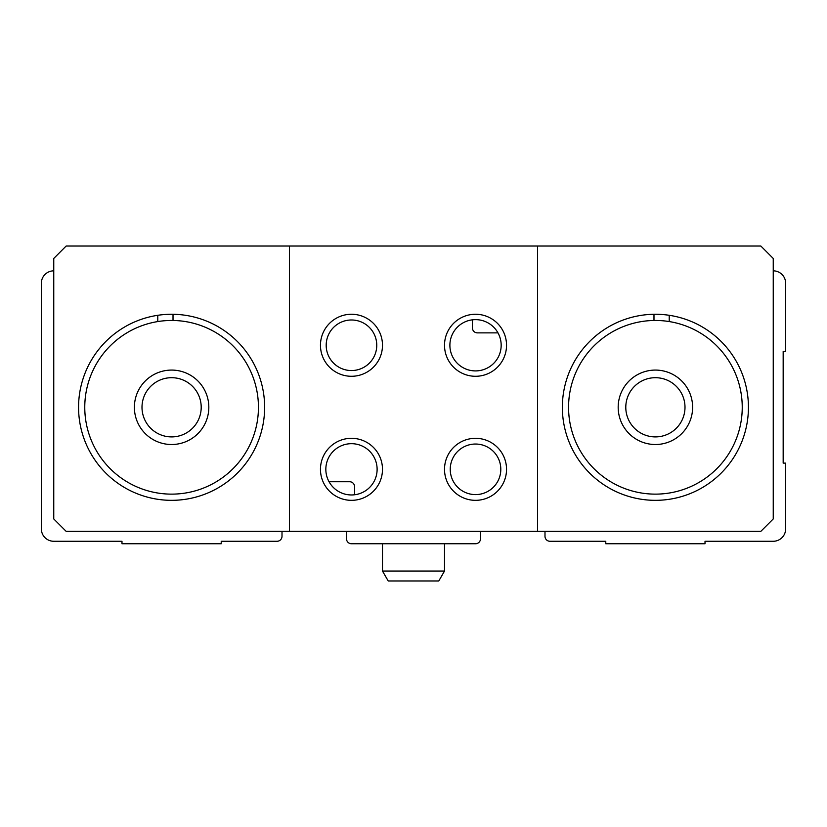 <?xml version="1.0" encoding="UTF-8"?>
<svg xmlns="http://www.w3.org/2000/svg" width="827" height="827" viewBox="0 0 827 827"><rect width="100%" height="100%" fill="white"/><g stroke="black" fill="none" stroke-linecap="round" stroke-linejoin="round"><path stroke-width="1.24" d="M544.993 531.347L544.993 536.309A4.962 4.962 0 0 0 549.955 541.271L605.777 541.271L605.777 543.752L705.017 543.752L705.017 541.271L773.245 541.271A12.405 12.405 0 0 0 785.65 528.866L785.65 463.12L783.169 463.12L783.169 351.475L785.65 351.475L785.65 283.248A12.405 12.405 0 0 0 773.245 270.842M53.755 270.842A12.405 12.405 0 0 0 41.35 283.248L41.35 528.866A12.405 12.405 0 0 0 53.755 541.271L121.982 541.271L121.982 543.752L221.222 543.752L221.222 541.271L277.045 541.271A4.962 4.962 0 0 0 282.007 536.309L282.007 531.347M329.032 481.727L349.614 481.727A4.962 4.962 0 0 1 354.576 486.69L354.576 494.773M346.513 531.347L346.513 538.791A4.962 4.962 0 0 0 351.475 543.752L475.525 543.752A4.962 4.962 0 0 0 480.487 538.791L480.487 531.347M785.65 481.727L785.65 528.866M497.968 332.868L477.386 332.868A4.962 4.962 0 0 1 472.424 327.905L472.424 319.822M84.767 407.297A86.835 86.835 0 0 1 215.02 332.092A86.835 86.835 0 0 1 215.02 482.503A86.835 86.835 0 0 1 84.767 407.297M134.387 407.297A37.215 37.215 0 0 1 190.21 375.065A37.215 37.215 0 0 1 190.21 439.53A37.215 37.215 0 0 1 134.387 407.297M173.019 314.281L173.019 320.473M157.781 315.304L157.781 321.569M568.562 407.297A86.835 86.835 0 0 1 698.815 332.092A86.835 86.835 0 0 1 698.815 482.503A86.835 86.835 0 0 1 568.562 407.297M618.183 407.297A37.215 37.215 0 0 1 674.005 375.065A37.215 37.215 0 0 1 674.005 439.53A37.215 37.215 0 0 1 618.183 407.297M669.219 315.304L669.219 321.569M653.981 314.281L653.981 320.473M537.55 246.032L760.84 246.032L773.245 258.438L773.245 518.942L760.84 531.347L537.55 531.347L537.55 246.032L289.45 246.032L289.45 531.347L537.55 531.347M289.45 531.347L66.16 531.347L53.755 518.942L53.755 258.438L66.16 246.032L289.45 246.032M320.462 469.322A31.012 31.012 0 0 1 366.981 442.466A31.012 31.012 0 0 1 366.981 496.179A31.012 31.012 0 0 1 320.462 469.322M444.512 345.272A31.012 31.012 0 0 1 491.031 318.416A31.012 31.012 0 0 1 491.031 372.129A31.012 31.012 0 0 1 444.512 345.272M78.565 407.297A93.037 93.037 0 0 1 218.121 326.727A93.037 93.037 0 0 1 218.121 487.868A93.037 93.037 0 0 1 78.565 407.297M562.36 407.297A93.037 93.037 0 0 1 701.916 326.727A93.037 93.037 0 0 1 701.916 487.868A93.037 93.037 0 0 1 562.36 407.297M449.888 345.272A25.637 25.637 0 0 1 488.343 323.068A25.637 25.637 0 0 1 488.343 367.477A25.637 25.637 0 0 1 449.888 345.272M325.838 469.322A25.637 25.637 0 0 1 364.293 447.118A25.637 25.637 0 0 1 364.293 491.527A25.637 25.637 0 0 1 325.838 469.322M625.791 407.297A29.607 29.607 0 0 1 670.201 381.66A29.607 29.607 0 0 1 670.201 432.935A29.607 29.607 0 0 1 625.791 407.297M141.996 407.297A29.607 29.607 0 0 1 186.406 381.66A29.607 29.607 0 0 1 186.406 432.935A29.607 29.607 0 0 1 141.996 407.297M351.475 319.987A25.286 25.286 0 0 1 373.37 357.915A25.286 25.286 0 0 1 329.58 357.915A25.286 25.286 0 0 1 351.475 319.987M351.475 314.26A31.012 31.012 0 0 1 378.332 360.779A31.012 31.012 0 0 1 324.618 360.779A31.012 31.012 0 0 1 351.475 314.26M475.525 444.037A25.286 25.286 0 0 1 497.42 481.965A25.286 25.286 0 0 1 453.63 481.965A25.286 25.286 0 0 1 475.525 444.037M475.525 438.31A31.012 31.012 0 0 1 502.382 484.829A31.012 31.012 0 0 1 448.668 484.829A31.012 31.012 0 0 1 475.525 438.31M444.512 571.043L382.487 571.043L388.214 580.967L438.786 580.967L444.512 571.043L444.512 543.752M382.487 571.043L382.487 543.752"/></g></svg>
